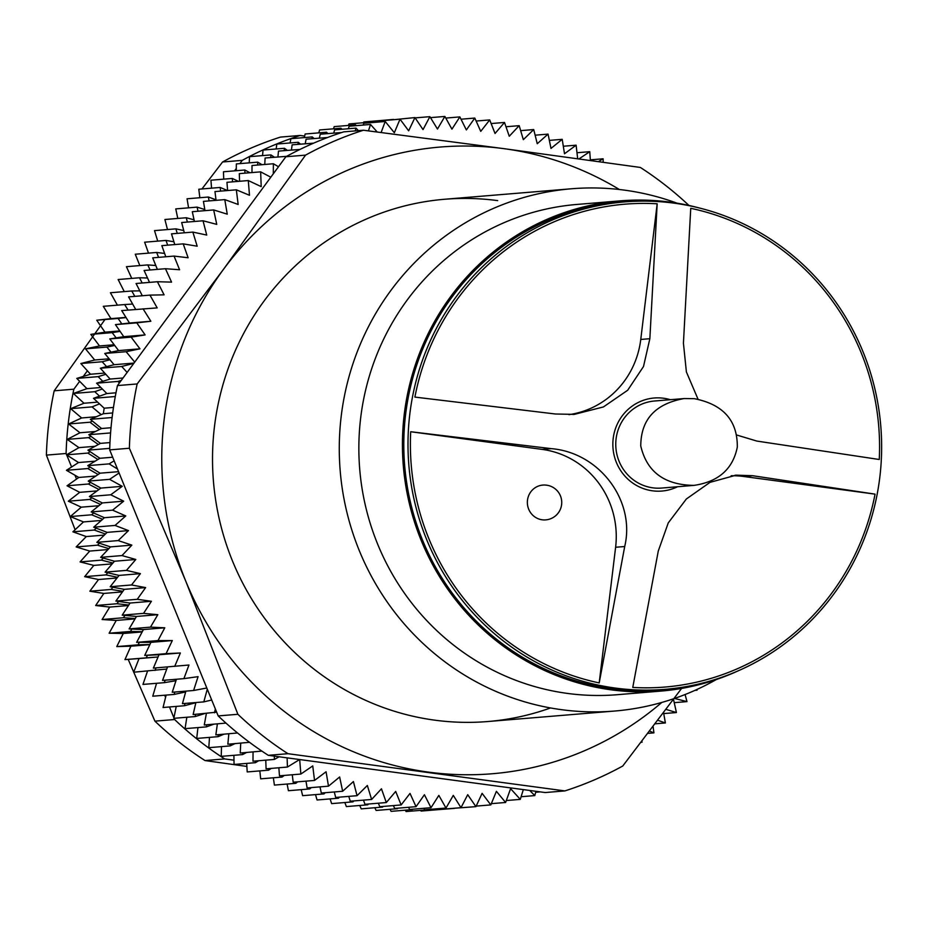 <?xml version="1.0" encoding="UTF-8"?>
<svg xmlns="http://www.w3.org/2000/svg" width="928" height="928" viewBox="0 0 928 928"><rect width="100%" height="100%" fill="white"/><g stroke="black" fill="none" stroke-linecap="round" stroke-linejoin="round"><path stroke-width="1.39" d="M694.295 398.669L684.145 398.553C655.354 403.726 640.888 419.537 640.761 445.962C646.804 471.876 664.541 485.019 693.97 485.379C718.481 481.806 732.923 469.034 737.308 447.087C737.574 420.535 723.237 404.388 694.295 398.669M684.145 398.553L654.449 401.012A43.674 42.282 85.3 0 0 615.914 448.015A43.674 42.282 85.3 0 0 661.652 488.058L693.97 485.379M676.953 203.151A262.032 253.68 85.3 0 0 624.451 190.136A262.032 253.68 85.3 0 0 571.416 188.778A262.032 253.68 85.3 0 0 340.193 470.821A262.032 253.68 85.3 0 0 614.614 711.045A262.032 253.68 85.3 0 0 716.346 679.528M699.445 208.011A245.955 238.125 85.3 0 0 670.12 202.13A245.955 238.125 85.3 0 0 620.345 200.854L576.752 204.462A245.955 238.125 85.3 0 0 359.716 469.208A245.955 238.125 85.3 0 0 617.306 694.701L660.887 691.093A245.955 238.125 85.3 0 0 737.748 671.037M620.345 200.854A245.955 238.125 85.3 0 0 403.297 465.601A245.955 238.125 85.3 0 0 660.887 691.093M624.66 201.898L620.461 202.246A244.563 236.768 85.3 0 0 404.654 465.496A244.563 236.768 85.3 0 0 660.771 689.701L664.982 689.353A244.563 236.768 85.3 0 0 881.6 451.692A244.563 236.768 85.3 0 0 674.157 203.162A244.563 236.768 85.3 0 0 624.66 201.898A244.563 236.768 85.3 0 0 408.854 465.148A244.563 236.768 85.3 0 0 664.982 689.353M670.352 399.69A46.678 45.194 85.3 0 0 663.648 398.251A46.678 45.194 85.3 0 0 613.431 451.774A46.678 45.194 85.3 0 0 677.556 486.736M875.058 494.137A242.266 234.54 85.3 0 1 632.768 687.428L658.277 551.035L668.253 522.916L686.36 498.986L710.013 482.351L736.182 475.159L752.689 475.716L875.058 494.137L743.595 476.47A87.348 84.564 85.3 0 0 731.148 475.751M698.03 399.202L686.395 371.954L683.426 343.209L690.745 208.313A242.266 234.54 85.3 0 1 879.257 459.499L756.877 441.078L736.913 435.081M649.855 338.697L643.51 366.502L627.676 390.259L603.42 406.94L574.304 414.375L555.454 414.004L414.886 397.091A242.266 234.54 85.3 0 1 657.175 203.8L649.855 338.697L640.761 339.451L657.175 203.8M410.698 431.729L551.255 448.642C599.43 452.528 635.703 500.795 624.706 546.522L599.198 682.915L615.612 547.265A87.348 84.564 85.3 0 0 542.161 449.396L410.698 431.729A242.266 234.54 85.3 0 0 599.198 682.915M546.36 485.158A17.47 16.913 85.3 0 0 527.487 500.227A17.47 16.913 85.3 0 0 545.71 519.889A17.47 17.47 0 0 0 561.684 501.039A17.47 17.47 0 0 0 542.834 485.077M568.934 414.654A87.348 84.564 85.3 0 0 640.761 339.451M239.865 163.63L242.278 160.358A345.877 334.857 -94.7 0 1 300.138 135.465L304.662 136.068M66.619 454.766L66.097 453.49A345.877 334.857 -94.7 0 1 73.869 389.18L79.669 381.315M83.253 376.443L87.394 370.806M234.552 170.856L236.304 168.478M233.984 760.183L224.692 758.93A345.877 334.857 -94.7 0 1 174.603 719.525L174.104 718.295M173.919 717.843L169.488 706.974M165.567 697.369L164.685 695.211M76.525 479.068L74.959 475.229M71.607 466.993L66.7 454.975M224.692 758.93L204.995 760.554A345.877 334.857 -94.7 0 1 154.918 721.149L174.603 719.525M300.138 135.465L280.453 137.089A345.877 334.857 -94.7 0 0 222.581 161.982L201.933 188.964M242.278 160.358L222.581 161.982M73.869 389.18L54.184 390.816A345.877 334.857 -94.7 0 0 46.4 455.114L75.11 529.737M66.097 453.49L46.4 455.114M204.995 760.554L246.871 766.424M128.192 659.367L154.918 721.149M104.957 319.534L54.184 390.816M370.11 122.74L370.736 122.682M355.285 125.721L355.575 124.839L356.271 125.64M340.622 129.386L340.959 128.203L341.991 129.27M326.157 133.713L326.505 132.228L327.92 133.574M311.912 138.701L312.237 136.926L314.093 138.527M297.911 144.35L298.201 142.286L300.544 144.13M284.188 150.626L284.42 148.283L287.32 150.371M270.767 157.528L270.906 154.906L274.456 157.226M257.671 165.045L257.694 162.156L261.998 164.685M244.934 173.153L244.818 170.01L249.98 172.736M232.568 181.853L232.302 178.443L238.461 181.366M220.609 191.11L220.156 187.456L227.511 190.542M209.067 200.912L208.417 197.026L216.004 199.798M197.989 211.236L197.119 207.13L204.798 209.542M187.375 222.07L186.261 217.744L194.045 219.808M177.26 233.38L175.879 228.856L183.744 230.55M167.666 245.154L165.996 240.433L173.919 241.767M158.595 257.369L156.623 252.462L164.604 253.425M150.092 269.99L147.784 264.909L155.8 265.512M142.158 282.994L139.502 277.762L147.529 277.994M134.815 296.368L131.776 290.986L139.803 290.847M128.076 310.068L124.642 304.558L132.646 304.048M121.835 323.895L118.1 318.443L126.08 317.562M116.139 337.896L112.172 332.63L120.095 331.377M111.058 352.153L106.859 347.072L114.724 345.46M106.592 366.63L102.184 361.746L109.968 359.774M102.764 381.315L98.148 376.64L105.838 374.297M99.574 396.152L94.772 391.697L102.347 389.006M101.198 414.654L92.046 406.893L99.493 403.866M99.447 429.548L89.981 422.217L92.452 421.068M98.356 444.5L88.578 437.622L90.99 436.357M97.916 459.499L87.847 453.073L90.213 451.704M98.124 474.498L87.789 468.547L90.086 467.074M98.983 489.485L88.404 484.01L90.631 482.432M100.491 504.426L89.68 499.438L91.849 497.756M102.637 519.274L91.628 514.796L93.716 513.022M105.432 534.018L94.25 530.05L96.245 528.183M108.854 548.622L97.51 545.177L99.435 543.205M112.914 563.052L101.43 560.129L103.263 558.076M117.589 577.286L106.001 574.896L107.741 572.762M122.879 591.298L111.198 589.442L112.845 587.227M128.772 605.044L117.021 603.734L118.575 601.448M135.244 618.512L123.459 617.746L124.909 615.392M142.297 631.678L130.488 631.458L131.834 629.033M149.907 644.508L138.11 644.832L139.351 642.338M166.762 669.042L133.678 672.22L139.049 658.555L158.062 656.989L146.299 657.836L147.424 655.296M155.046 670.457L156.043 667.893M175.972 680.711L164.326 682.66L165.172 680.189M185.67 691.94L174.116 694.434L174.824 692.044M195.843 702.716L184.417 705.732L184.985 703.436M204.52 713.62L195.182 716.555L195.634 714.363M213.73 724.2L206.41 726.879L206.747 724.78M223.961 734.199L218.068 736.67L218.3 734.663M234.958 743.63L230.144 745.903L230.272 744.012M246.57 752.48L242.602 754.592L242.649 752.805M258.715 760.74L255.42 762.688L255.386 761.006M271.312 768.384L268.575 770.182L268.47 768.628M284.304 775.425L282.031 777.072L281.88 775.622M297.656 781.828L295.777 783.325L295.58 782.002M311.321 787.594L309.766 788.939L309.534 787.744M325.264 792.698L323.988 793.916L323.733 792.825M339.439 797.152L338.418 798.219L338.14 797.256M353.812 800.934L353 801.85L352.721 801.015M368.358 804.031L367.732 804.82L367.465 804.1M383.044 806.444L382.568 807.093L382.313 806.513M397.486 808.682L376.13 810.446L374.808 807.731M382.568 807.093L361.212 808.856L359.751 805.481M367.732 804.82L346.376 806.583L344.822 802.534M353 801.85L331.644 803.625L330.078 798.904M338.418 798.219L317.051 799.982L315.52 794.612M323.988 793.916L302.632 795.679L301.194 789.658M309.766 788.939L288.411 790.714L287.123 784.044M295.777 783.325L274.41 785.088L273.331 777.792M282.031 777.072L260.675 778.836L259.84 770.901M268.575 770.182L247.208 771.945L246.686 763.408M255.42 762.688L234.065 764.452L233.902 755.311M242.602 754.592L221.247 756.355L221.49 746.622M230.144 745.903L208.788 747.678L209.496 737.377M218.068 736.67L196.713 738.433L197.942 727.575M206.41 726.879L185.055 728.642L186.841 717.251M195.182 716.555L173.826 718.33L176.239 706.417M184.417 705.732L163.05 707.507L166.135 695.084M174.116 694.434L152.76 696.197L156.565 683.298M164.326 682.66L142.958 684.423L147.54 671.072M139.049 658.555L124.944 659.599L130.894 646.201L116.754 646.596L123.285 633.488L109.133 633.221L116.232 620.438L102.092 619.521L109.736 607.074L95.665 605.508L103.843 593.433L89.842 591.206L98.53 579.524L84.645 576.671L93.832 565.396L80.075 561.904L89.749 551.07L76.154 546.94L86.292 536.57L72.883 531.814L83.462 521.93L70.273 516.56L81.27 507.175L68.324 501.213L79.727 492.339L67.048 485.785L78.822 477.456L66.433 470.31L78.555 462.538L66.491 454.836L78.938 447.632L67.222 439.385L79.97 432.761L68.614 423.98L81.652 417.96L70.679 408.668L83.972 403.251L73.405 393.46L86.919 388.67L76.792 378.404L90.503 374.239L80.829 363.521L94.702 359.994L85.504 348.835L99.528 345.958L90.816 334.393L104.945 332.166L96.744 320.218L110.966 318.64L103.286 306.321L124.642 304.558M117.415 305.15L110.42 292.749L131.776 290.986M124.271 291.612L118.146 279.525L139.502 277.762M131.753 278.4L126.428 266.684L147.784 264.909M139.826 265.57L135.268 254.226L156.623 252.462M148.492 253.135L144.64 242.196L165.996 240.433M157.714 241.118L154.524 230.62L175.879 228.856M167.492 229.541L164.906 219.507L186.261 217.744M177.782 218.44L175.763 208.893L197.119 207.13M188.57 207.837L187.062 198.789L208.417 197.026M199.845 197.734L198.801 189.219L220.156 187.456M211.561 188.164L210.934 180.206L232.302 178.443M223.718 179.15L223.462 171.773L244.818 170.01M236.28 170.706L236.338 163.92L257.694 162.156M249.226 162.852L249.539 156.67L270.906 154.906M262.531 155.602L263.053 150.046L284.42 148.283M276.161 148.956L276.846 144.049L298.201 142.286M290.104 142.947L290.882 138.701L312.237 136.926M304.326 137.588L305.138 134.003L326.505 132.228M318.791 132.866L319.592 129.966L340.959 128.203M333.5 128.818L334.208 126.614L355.575 124.839M348.394 125.442L348.963 123.934L370.318 122.16M363.474 122.728L363.811 121.939L385.178 120.164M378.705 120.71L393.542 119.41M454.546 808.369L435.974 809.842M442.424 809.309L421.068 811.072L420.593 810.364M427.448 809.796L406.093 811.559L405.269 810.179M412.461 809.587L391.094 811.35L389.992 809.309M110.966 318.64L125.976 317.399M96.744 320.218L118.1 318.443M104.945 332.166L119.793 330.936M90.816 334.393L112.172 332.63M99.528 345.958L114.19 344.752M85.504 348.835L106.859 347.072M94.702 359.994L109.156 358.8M80.829 363.521L102.184 361.746M90.503 374.239L104.713 373.068M76.792 378.404L98.148 376.64M86.919 388.67L100.862 387.51M73.405 393.46L94.772 391.697M83.972 403.251L97.614 402.126M70.679 408.668L92.046 406.893M81.652 417.96L96.326 416.742M68.614 423.98L89.981 422.217M79.97 432.761L95.456 431.485M67.222 439.385L88.578 437.622M78.938 447.632L95.05 446.298M66.491 454.836L87.847 453.073M78.555 462.538L95.155 461.17M66.433 470.31L87.789 468.547M78.822 477.456L95.816 476.052M67.048 485.785L88.404 484.01M79.727 492.339L97.057 490.912M68.324 501.213L89.68 499.438M81.27 507.175L98.878 505.725M70.273 516.56L91.628 514.796M83.462 521.93L101.303 520.457M72.883 531.814L94.25 530.05M86.292 536.57L104.342 535.085M76.154 546.94L97.51 545.177M89.749 551.07L107.973 549.562M80.075 561.904L101.43 560.129M93.832 565.396L112.207 563.876M84.645 576.671L106.001 574.896M98.53 579.524L117.032 577.993M89.842 591.206L111.198 589.442M103.843 593.433L122.45 591.89M95.665 605.508L117.021 603.734M109.736 607.074L128.458 605.532M102.092 619.521L123.459 617.746M116.232 620.438L135.036 618.883M109.133 633.221L130.488 631.458M123.285 633.488L142.17 631.922M116.754 646.596L138.11 644.832M130.894 646.201L149.849 644.635M124.944 659.599L146.299 657.836M285.859 156.751L305.556 155.127A345.877 334.857 85.3 0 1 363.416 130.233L343.731 131.857A345.877 334.857 85.3 0 0 285.859 156.751L117.462 385.572A345.877 334.857 85.3 0 0 109.678 449.883L218.196 715.917A345.877 334.857 85.3 0 0 268.285 755.322L545.2 792.547L564.897 790.911A345.877 334.857 85.3 0 0 622.758 766.018L682.509 687.219M268.285 755.322L287.97 753.698A345.877 334.857 85.3 0 1 237.893 714.293L185.739 581.102A314.43 304.419 85.3 0 0 428.539 772.131A314.43 304.419 85.3 0 0 661.792 702.45M218.196 715.917L237.893 714.293M117.462 385.572L137.158 383.948A345.877 334.857 85.3 0 0 129.375 448.247L109.678 449.883M688.947 205.459A345.877 334.857 85.3 0 0 640.343 167.446L503.985 148.666A314.43 304.419 85.3 0 0 223.462 269.364A314.43 304.419 85.3 0 0 185.739 581.102L129.375 448.247M564.897 790.911L287.97 753.698M137.158 383.948L223.462 269.364L305.556 155.127M363.416 130.233L503.985 148.666A314.43 304.419 85.3 0 1 619.359 189.498M270.814 177.213L260.652 171.854L261.209 186.621L248.298 180.554L249.481 195.274L236.338 189.811L238.16 204.473L224.785 199.613L227.244 214.171L213.672 209.937L216.758 224.379L203.023 220.771L206.735 235.062L192.862 232.093L197.177 246.198L183.199 243.867L188.129 257.764L174.058 256.082L179.58 269.746L165.451 268.714L171.564 282.112L157.412 281.729L164.094 294.837L149.942 295.116L157.192 307.887L121.707 310.59L129.491 323.025L115.432 324.614L123.749 336.678L109.771 338.917L118.598 350.587L104.736 353.464L114.063 364.716L100.34 368.23L110.142 379.053L96.593 383.194L106.848 393.553L93.496 398.321L104.191 408.204A333.303 322.689 85.3 0 0 103.356 413.726L90.318 419.328L101.57 428.516L88.786 434.722L100.433 443.375L87.94 450.173L99.934 458.281L87.754 465.647L100.085 473.187L88.241 481.11L100.885 488.082L89.39 496.55L102.324 502.93L91.211 511.92L104.412 517.708L93.705 527.197L107.138 532.37L96.848 542.346L110.49 546.894L100.653 557.345L114.469 561.243L105.096 572.147L119.062 575.418L110.177 586.74L124.271 589.35L115.884 601.077L130.071 603.038L122.206 615.148L136.462 616.459L129.131 628.906L143.422 629.555L136.636 642.35L150.939 642.338L144.722 655.423L159.013 654.75L153.364 668.114L188.964 665.016L183.895 678.635L198.07 676.651L193.604 690.49L206.816 688.008M149.942 295.116L128.586 296.879L135.697 309.43M157.412 281.729L136.056 283.504L142.297 295.742M165.451 268.714L144.095 270.477L149.524 282.39M174.058 256.082L152.702 257.856L157.366 269.387M183.199 243.867L161.843 245.642L165.787 256.766M192.862 232.093L171.506 233.856L174.777 244.563M203.023 220.771L181.668 222.534L184.324 232.8M213.672 209.937L192.316 211.7L194.404 221.49M224.785 199.613L203.429 201.376L204.995 210.656M236.338 189.811L214.971 191.574L216.062 200.332M248.298 180.554L226.942 182.317L227.604 190.53M260.652 171.854L239.296 173.629L239.586 181.273M278.504 166.75L273.377 163.746L252.022 165.509L251.975 172.573M286.613 156.345L265.095 158.004L264.77 164.453M299.976 149.431L278.47 151.102L277.924 156.936M313.629 143.156L292.146 144.826L291.427 150.023M327.538 137.518L306.078 139.188L305.242 143.736M341.69 132.518L320.241 134.2L319.36 138.086M358.428 130.639L355.969 128.11L334.614 129.885L333.732 133.087M377.22 131.996L370.516 124.468L349.16 126.231L348.348 128.748M577.668 158.7L576.114 145.186L564.502 153.758L562.206 139.328L550.988 148.422L548.065 134.108L537.254 143.724L533.716 129.56L523.334 139.664L519.193 125.663L509.252 136.242L504.507 122.45L495.042 133.481L489.706 119.921L480.739 131.37L474.811 118.065L466.355 129.932L459.859 116.905L451.924 129.154L444.872 116.441L437.471 129.038L429.884 116.661L423.04 129.595L414.932 117.578L408.656 130.825L400.026 119.19L394.33 132.716L385.213 121.487L363.857 123.25L363.184 125.071M400.026 119.19L378.67 120.953L378.206 122.067M414.932 117.578L393.391 119.735M454.453 808.23L475.925 806.641L482.096 793.347L490.819 804.901L496.399 791.329L505.609 802.476L510.597 788.661L520.283 799.379L523.334 789.6M439.095 808.613L439.617 809.448L460.984 807.685L467.724 794.693L475.925 806.641M423.783 808.3L424.641 809.808L445.997 808.044L453.293 795.377L460.984 807.685M408.54 807.29L409.642 809.471L431.01 807.696L438.851 795.389L445.997 808.044M393.391 805.597L394.69 808.439L416.046 806.676L424.409 794.739L431.01 807.696M378.357 803.207L379.784 806.722L401.14 804.947L410.014 793.417L416.046 806.676M363.486 800.133L364.959 804.309L386.315 802.546L395.688 791.433L401.14 804.947M348.777 796.375L350.25 801.224L371.618 799.46L381.454 788.8L386.315 802.546M334.277 791.955L335.692 797.465L357.048 795.69L367.349 785.494L371.618 799.46M319.998 786.874L321.308 793.034L342.664 791.259L353.406 781.562L357.048 795.69M305.985 781.144L307.122 787.942L328.489 786.167L339.636 776.98L342.664 791.259M292.262 774.764L293.178 782.2L314.534 780.436L326.076 771.76L328.489 786.167M278.841 767.769L279.479 775.82L300.846 774.056L312.748 765.925L314.534 780.436M265.768 760.148L266.081 768.825L287.436 767.05L299.605 759.533M253.054 751.947L252.984 761.215L274.34 759.44L279.131 756.784M240.735 743.154L240.236 753.002L261.882 751.1M228.833 733.793L227.847 744.221L249.516 742.319M217.372 723.898L215.853 734.872L237.533 732.981M206.376 713.47L204.276 724.977L225.98 723.098M195.878 702.542L193.128 714.56L216.676 712.17M185.89 691.128L182.445 703.656L203.8 701.881L211.712 700.014M176.436 679.25L172.237 692.253L193.604 690.49M167.539 666.942L162.539 680.398L183.895 678.635M529.726 790.459L534.795 795.598L535.932 791.294M641.248 741.866L642.037 742.226L641.921 740.985M649.472 731.055L653.927 732.865L653.057 726.346M657.685 720.232L665.388 722.958L663.543 712.495M665.91 709.352L676.419 712.542L673.473 699.294M674.505 698.448L686.975 701.614L685.084 694.538M695.861 689.956L697.056 690.2L696.835 689.516M603.2 162.238L603.107 158.792L598.502 161.588M590.382 160.463L589.756 151.682L579.002 158.885M385.213 121.487L381.13 132.507M370.516 124.468L368.462 130.871M355.969 128.11L355.204 130.906M273.377 163.746L273.319 173.803M143.063 308.827L150.858 321.262L136.787 322.851L145.104 334.915L131.138 337.142L139.966 348.824L126.104 351.7L134.734 362.117M133.806 363.37L121.707 366.467L127.124 372.453M121.255 380.422L117.949 381.431L119.422 382.916M114.144 460.833L109.11 463.872L117.485 469M119.109 472.99L109.597 479.347L122.241 486.318L110.745 494.786L123.691 501.166L112.578 510.156L125.767 515.933L115.06 525.434L128.493 530.596L118.204 540.583L131.846 545.119L122.009 555.57L135.824 559.48L126.452 570.384L140.418 573.643L131.532 584.965L145.626 587.586L137.24 599.314L151.426 601.274L143.562 613.373L157.818 614.684L150.487 627.142L164.778 627.792L157.992 640.575L172.306 640.564L166.077 653.66L180.368 652.987L174.719 666.35M207.292 689.191L203.8 701.881M215.366 708.969L214.484 712.797M274.375 756.146L274.34 759.44M287.112 757.851L287.436 767.05M299.686 759.545L300.846 774.056M497.698 200.622A262.032 253.68 85.3 0 0 213.974 487.038A262.032 253.68 85.3 0 0 550.548 707.948M180.368 652.987L159.013 654.75M166.077 653.66L144.722 655.423M172.306 640.564L150.939 642.338M157.992 640.575L136.636 642.35M164.778 627.792L143.422 629.555M150.487 627.142L129.131 628.906M157.818 614.684L136.462 616.459M143.562 613.373L122.206 615.148M151.426 601.274L130.071 603.038M137.24 599.314L115.884 601.077M145.626 587.586L124.271 589.35M131.532 584.965L110.177 586.74M140.418 573.643L119.062 575.418M126.452 570.384L105.096 572.147M135.824 559.48L114.469 561.243M122.009 555.57L100.653 557.345M131.846 545.119L110.49 546.894M118.204 540.583L96.848 542.346M128.493 530.596L107.138 532.37M115.06 525.434L93.705 527.197M125.767 515.933L104.412 517.708M112.578 510.156L91.211 511.92M123.691 501.166L102.324 502.93M110.745 494.786L89.39 496.55M122.241 486.318L100.885 488.082M109.597 479.347L88.241 481.11M118.564 471.668L100.085 473.187M109.11 463.872L87.754 465.647M112.682 457.226L99.934 458.281M109.295 448.398L87.94 450.173M109.968 442.586L100.433 443.375M110.154 432.958L88.786 434.722M111.024 427.727L101.57 428.516M111.673 417.565L90.318 419.328M112.694 412.948L103.356 413.726M113.483 407.427L104.191 408.204M114.852 396.558L93.496 398.321M115.988 392.799L106.848 393.553M117.949 381.431L96.593 383.194M123.053 377.986L110.142 379.053M121.707 366.467L100.34 368.23M134.026 363.068L114.063 364.716M126.104 351.7L104.736 353.464M139.966 348.824L118.598 350.587M131.138 337.142L109.771 338.917M145.104 334.915L123.749 336.678M136.787 322.851L115.432 324.614M150.858 321.262L129.491 323.025M429.884 116.661L415.129 117.891M444.872 116.441L430.476 117.636M459.859 116.905L445.776 118.076M474.811 118.065L461.007 119.213M489.706 119.921L476.134 121.034M504.507 122.45L491.144 123.552M519.193 125.663L505.992 126.753M533.716 129.56L520.666 130.639M548.065 134.108L535.12 135.186M562.206 139.328L549.353 140.383M576.114 145.186L563.308 146.241M589.756 151.682L576.984 152.737M603.107 158.792L590.336 159.848M697.056 690.2L694.944 690.374M686.975 701.614L674.227 702.67M676.419 712.542L663.729 713.586M665.388 722.958L654.971 723.828M653.927 732.865L647.709 733.375M642.037 742.226L640.9 742.319M540.27 791.874L535.676 792.257M534.795 795.598L521.107 796.723M520.283 799.379L506.317 800.528M505.609 802.476L491.33 803.66M490.819 804.901L476.168 806.107M542.161 449.396L551.255 448.642M615.612 547.265L624.706 546.522M743.595 476.47L752.689 475.716M487.861 721.532L614.614 711.045M444.663 199.253L571.416 188.778M572.959 414.48L574.304 414.364M734.941 475.264L736.182 475.171"/></g></svg>

